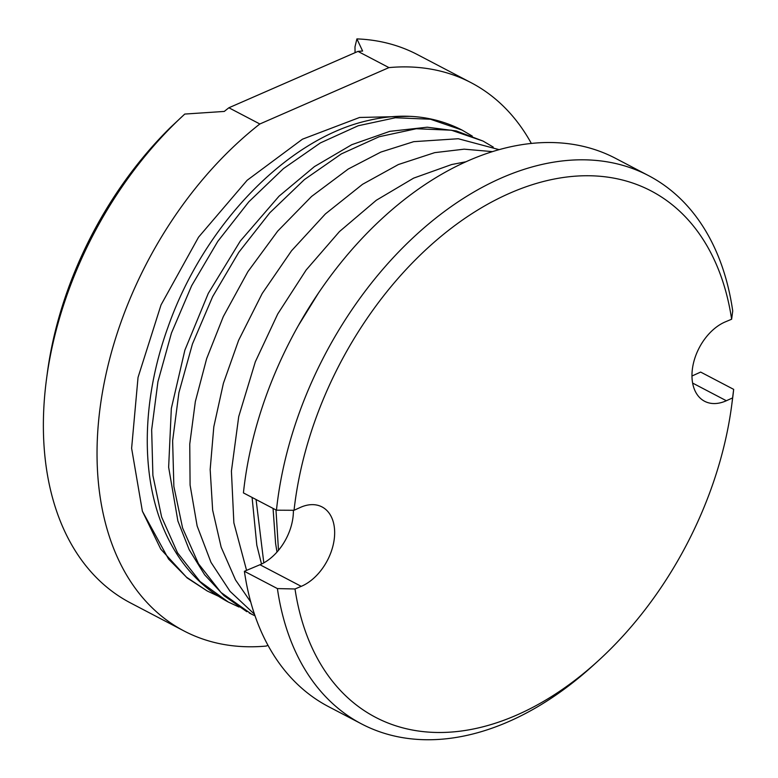 <?xml version="1.0" encoding="UTF-8"?>
<svg xmlns="http://www.w3.org/2000/svg" width="778" height="778" viewBox="0 0 778 778"><rect width="100%" height="100%" fill="white"/><g stroke="black" fill="none" stroke-linecap="round" stroke-linejoin="round"><path stroke-width="1.17" d="M46.495 379.207L47.341 372.866A297.06 195.521 -62.4 0 1 170.547 127.378L184.775 114.065A309.44 203.671 117.6 0 0 46.495 379.207A309.44 203.671 117.6 0 0 130.373 602.862L184.026 630.968A309.44 203.671 117.6 0 0 266.222 646.061L267.963 645.302M355.06 52.68L354.982 46.845L356.908 38.9L362.616 51.037A309.44 203.671 117.6 0 0 357.987 51.397L228.878 107.772L259.842 123.984A309.44 203.671 117.6 0 0 101.033 401.088A309.44 203.671 117.6 0 0 184.026 630.968M228.878 107.772A309.44 203.671 117.6 0 0 224.288 111.429L184.775 114.065M531.355 143.463A309.44 203.671 117.6 0 0 471.128 82.711A309.44 203.671 117.6 0 0 388.942 67.608L259.842 123.984M409.685 116.33L359.592 117.468L302.447 139.194L247.151 180.272L198.546 237.183L161.036 304.908L138.037 377.418L131.618 448.284L142.384 511.214L160.783 549.151L187.119 577.918L207.356 591.066M293.384 510.28A44.891 29.545 -62.4 0 1 278.485 550.318L275.986 509.95M648.609 175.653L615.592 158.362A309.44 203.671 -62.4 0 0 385.616 215.341A309.44 203.671 -62.4 0 0 243.426 492.902L276.453 510.193A309.44 203.671 -62.4 0 1 418.632 232.632A309.44 203.671 -62.4 0 1 648.609 175.653A309.44 203.671 -62.4 0 1 732.72 310.967L731.631 319.223A297.06 195.521 117.6 0 0 510.125 193.061A297.06 195.521 117.6 0 0 294.045 510.28L300.279 507.46A44.891 29.545 -62.4 0 1 322.043 506.935A44.891 29.545 -62.4 0 1 332.799 546.516A44.891 29.545 -62.4 0 1 301.242 586.349L295.008 588.975A297.06 195.521 117.6 0 0 597.854 661.144A297.06 195.521 117.6 0 0 731.651 405.649A297.06 195.521 117.6 0 0 732.594 397.918L733.673 389.37A309.44 203.671 -62.4 0 1 732.487 399.309L731.651 405.649M278.485 550.318A44.891 29.545 -62.4 0 1 259.969 564.74L244.389 571.295L277.406 588.586L295.008 588.975M294.045 510.28L276.453 510.193M597.854 661.144L593.128 665.453A309.44 203.671 -62.4 0 1 361.517 723.9L328.491 706.609A309.44 203.671 -62.4 0 1 244.389 571.295M691.973 376.007L700.657 372.079L733.673 389.37M361.517 723.9A309.44 203.671 -62.4 0 1 277.406 588.586M731.631 319.223L725.388 321.849A44.891 29.545 117.6 0 0 693.83 361.682A44.891 29.545 117.6 0 0 704.586 401.263A44.891 29.545 117.6 0 0 726.351 400.738L732.594 397.918M357.987 51.397L388.942 67.608M471.128 82.711L417.475 54.616A309.44 203.671 117.6 0 0 356.908 38.9M142.384 511.214L168.563 559.061L186.535 577.227L207.327 591.047L218.064 596.055M228.275 602.016C200.277 587.02 179.183 563.632 164.994 531.86C140.059 476.379 141.771 399.552 167.97 327.207C203.486 225.688 286.742 138.873 367.79 120.609C402.255 112.46 433.686 115.621 462.083 130.091L430.448 119.228L395.36 117.76L358.191 125.754L320.39 142.919L283.455 168.602L248.804 201.833L217.811 241.345L191.689 285.643L171.461 333.033L157.934 381.697L151.661 429.796L152.896 475.475L161.62 517.01L177.52 552.808L200.024 581.506L228.275 602.016L239.041 607.035M493.252 147.091L483.031 141.061L451.396 130.208L416.308 128.74L379.139 136.743L341.348 153.908L304.402 179.592L269.762 212.822L238.768 252.335L212.647 296.632L192.429 344.012L178.901 392.686L172.628 440.776L173.864 486.454L182.587 527.98L198.487 563.778L220.981 592.476L251.732 614.27M256.069 499.515L263.81 562.864M301.242 586.349L259.969 564.74M726.351 400.738L692.624 383.077M483.031 141.061L456.287 130.937L427.239 127.203L389.817 131.346L351.782 144.689L314.438 166.599L279.03 196.192L240.266 241.092L208.29 293.364L184.872 350.158L171.335 408.44L168.641 467.247L177.88 520.978L189.18 549.686L204.653 574.796L224.015 595.676L246.84 611.702M472.285 136.101L462.093 130.101M249.232 612.986L255.019 615.836M499.184 149.658L458.261 138.737L413.711 141.664L380.85 152.08L348.291 169.001L311.56 196.464L277.688 231.124L247.89 271.668L223.305 316.588L206.656 358.629L195.346 401.545L189.754 444.092L190.085 485.054L197.135 525.977L211.003 562.377L230.064 591.368L254.464 614.212M492.523 151.632L464.174 149.172L434.698 152.644L398.365 164.537L362.509 184.328L325.389 213.931L291.517 250.798L262.196 293.501L238.603 340.346L223.393 383.34L213.804 426.83L210.167 469.513L212.647 510.154L221.147 547.158L235.52 579.931L250.72 601.977M466.061 161.746L451.648 164.537L413.624 178.133L376.319 200.257L339.461 231.572L306.162 269.985L277.727 313.981L255.33 361.799L238.72 416.619L231.416 471.157L233.867 522.845L246.577 570.371M318.358 293.199L298.412 325.496M252.091 497.434L256.808 545.184L261.505 564.05M273.049 508.413L275.597 543.462L276.997 552.059"/></g></svg>
